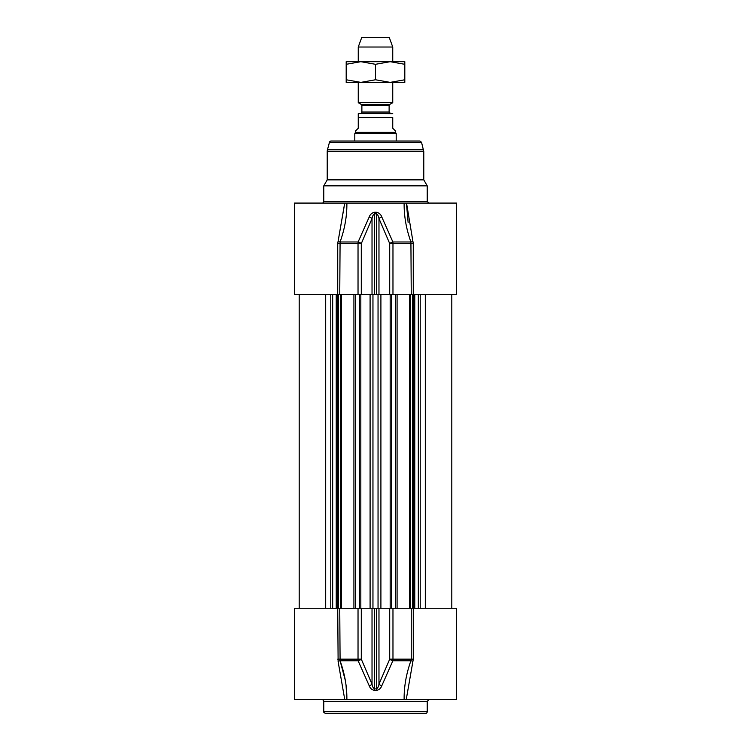 <?xml version="1.0" encoding="UTF-8"?>
<svg xmlns="http://www.w3.org/2000/svg" width="751" height="751" viewBox="0 0 751 751"><rect width="100%" height="100%" fill="white"/><g stroke="black" fill="none" stroke-linecap="round" stroke-linejoin="round"><path stroke-width="1.13" d="M323.775 701.378L427.225 701.378L427.225 711.723L323.775 711.723L323.775 701.378A1.727 1.727 0 0 0 322.048 699.66M406.535 698.289L406.535 699.66L404.132 699.66L406.554 699.66M406.535 697.839L412.881 661.547A1.727 0.61 19.8 0 0 410.919 660.749C406.216 673.891 403.954 686.865 404.132 699.66L294.458 699.66L294.458 608.272L337.734 608.272L338.119 661.547A1.727 0.61 160.2 0 1 340.081 660.749L339.752 608.272L337.734 608.272M406.535 699.66L456.542 699.66L456.542 608.272L389.703 608.272L389.703 659.153A3.445 1.305 22.4 0 0 392.886 660.749A3.445 0.742 -90 0 0 392.97 659.153L389.703 659.153L378.973 684.17A3.445 1.389 24.2 0 0 381.78 685.766L392.886 660.749L410.919 660.749L411.248 659.153L392.97 659.153L392.97 608.272M344.446 699.66L346.868 699.66C347.046 686.865 344.784 673.891 340.081 660.749L345.291 680.331M338.119 661.547L344.465 697.867M412.881 661.547L413.266 659.153L411.248 659.153L411.248 608.272M346.051 685.231L346.868 699.66M340.081 660.749L358.114 660.749A3.445 1.305 -22.4 0 0 361.297 659.153L358.03 659.153A3.445 0.742 90 0 0 358.114 660.749L369.22 685.766A3.445 1.389 -24.2 0 0 372.027 684.17L361.297 659.153L361.297 608.272L339.752 608.272M369.22 685.766C370.083 688.245 371.876 689.822 374.599 690.488L374.599 608.272L378.973 608.272L378.973 684.17C378.56 686.658 377.697 688.235 376.401 688.892L374.599 688.892C373.303 688.226 372.44 686.658 372.027 684.17L372.027 608.272L361.297 608.272M374.599 690.488L376.401 690.488C379.124 689.831 380.917 688.254 381.78 685.766M374.599 608.272L372.027 608.272M378.973 608.272L389.703 608.272M323.775 711.723C323.409 712.108 323.981 712.69 325.493 713.45L425.507 713.45A1.727 1.727 0 0 0 427.225 711.723M344.465 204.422L338.119 241.184L344.465 204.788M406.535 204.422L408.122 222.437M344.465 204.441L344.465 203.08L294.458 203.08L294.458 294.458L339.752 294.458L340.081 241.982C344.784 228.839 347.046 215.875 346.868 203.08L404.132 203.08C403.954 215.866 406.216 228.839 410.919 241.982L392.886 241.982A3.445 1.305 157.6 0 0 389.703 243.577L389.703 294.458L456.542 294.458L456.42 243.831M456.542 242.507L456.542 203.08L406.535 203.08L412.881 241.184A1.727 0.61 -19.8 0 1 410.919 241.982L411.248 294.458M389.703 294.458L378.973 294.458L378.973 218.56L389.703 243.577L413.266 243.577L412.881 241.184M392.97 294.458L392.97 243.577A3.445 0.742 -90 0 0 392.886 241.982L381.78 216.964C380.917 214.476 379.124 212.899 376.401 212.242L374.599 212.242C371.886 212.899 370.093 214.476 369.22 216.964A3.445 1.389 -155.8 0 1 372.027 218.56L372.027 294.458L361.297 294.458L361.297 243.577L372.027 218.56C372.449 216.072 373.303 214.495 374.599 213.838L376.401 213.838L376.401 294.458L378.973 294.458M376.401 294.458L374.599 294.458L374.599 212.242M372.027 294.458L374.599 294.458M339.752 294.458L361.297 294.458M327.22 151.561A6.9 6.9 0 0 1 327.455 149.778L329.464 142.286A1.727 1.727 0 0 1 331.135 141L419.865 141L421.536 142.286L423.78 151.561L327.22 151.561L327.22 179.864L423.78 179.864L423.78 151.561M423.78 179.864L427.225 185.835L323.775 185.835L327.22 179.864M369.22 216.964L358.114 241.982L340.081 241.982A1.727 0.61 -160.2 0 1 338.119 241.184L337.734 243.577L358.03 243.577L358.03 294.458M381.78 216.964A3.445 1.389 155.8 0 0 378.973 218.56C378.56 216.072 377.697 214.495 376.401 213.838L376.401 212.242M361.297 243.577A3.445 1.305 -157.6 0 0 358.114 241.982A3.445 0.742 90 0 0 358.03 243.577L361.297 243.577M346.868 203.08L344.446 203.08M406.554 203.08L404.132 203.08M323.775 185.835L323.775 201.352A1.727 1.727 0 0 1 322.048 203.08M346.192 61.685L404.808 61.685L404.808 64.304L390.154 61.685L375.5 64.304L360.846 61.685L346.192 64.304L346.192 61.685M404.808 82.385L346.192 82.385L346.192 79.766L360.846 82.385L375.5 79.766L390.154 82.385L404.808 79.766L404.808 82.385M346.192 64.304L346.192 79.766M375.5 64.304L375.5 79.766M404.808 64.304L404.808 79.766M360.499 113.42A1.38 1.38 0 0 0 361.879 112.04L361.879 105.591A1.38 1.38 0 0 0 361.193 104.398L358.255 102.709L392.745 102.709L392.745 82.385M392.745 113.654L359.635 113.42A4.14 4.14 0 0 0 358.255 113.654L358.255 128.243L355.495 131.003L355.495 132.383L395.505 132.383L395.505 131.003L392.745 128.243L392.745 117.55C392.745 111.861 392.745 111.861 392.745 117.55L358.255 117.55M355.495 132.383L354.81 133.575L396.19 133.575L396.19 141M354.81 133.575L354.81 141M392.745 47.022L389.29 37.55L361.71 37.55L358.255 47.022L392.745 47.022L392.745 61.685M358.255 47.022L358.255 61.685M358.255 82.385L358.255 102.709M337.734 659.153L358.03 659.153L358.03 608.272M376.401 690.488L376.401 608.272M413.266 659.153L413.266 608.272M329.464 142.286L421.536 142.286M327.455 149.778L423.545 149.778M337.734 243.577L337.734 294.458M413.266 294.458L413.266 243.577M427.225 185.835L427.225 201.352L323.775 201.352M370.093 608.272L370.093 294.458M372.956 294.458L372.956 608.272M360.827 608.272L360.827 294.458M359.466 608.272L359.466 294.458M355.645 608.272L355.645 294.458M341.405 608.272L341.405 294.458M340.503 608.272L340.503 294.458M338.279 608.272L338.279 294.458M337.133 608.272L337.133 294.458M336.232 608.272L336.232 294.458M332.674 608.272L332.674 294.458M330.778 608.272L330.778 294.458M325.69 608.272L325.69 294.458M425.31 608.272L425.31 294.458M420.222 608.272L420.222 294.458M418.326 608.272L418.326 294.458M414.768 608.272L414.768 294.458M413.867 608.272L413.867 294.458M412.721 608.272L412.721 294.458M410.497 608.272L410.497 294.458M409.595 608.272L409.595 294.458M395.355 608.272L395.355 294.458M391.534 608.272L391.534 294.458M390.173 608.272L390.173 294.458M380.907 608.272L380.907 294.458M378.044 608.272L378.044 294.458M361.879 105.591L389.121 105.591L389.807 104.398L361.193 104.398M389.121 105.591L389.121 112.04L361.879 112.04M427.225 701.378L428.952 699.66M344.465 699.66L344.465 698.289M406.535 698.364L406.535 697.857M427.225 201.352L428.952 203.08M353.918 608.272L353.918 294.458M338.335 608.272L338.335 294.458M299.198 608.272L299.198 294.458M451.802 608.272L451.802 294.458M412.665 608.272L412.665 294.458M397.082 608.272L397.082 294.458M389.807 104.398L392.745 102.709M389.121 112.04L390.501 113.42M395.505 132.383L396.19 133.575"/></g></svg>
